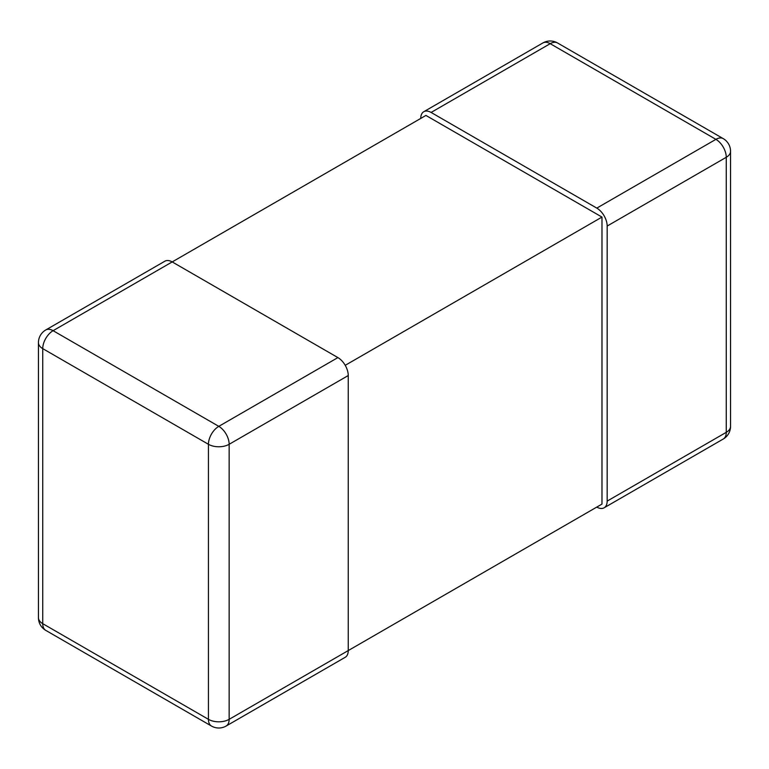 <?xml version="1.0" encoding="UTF-8"?>
<svg xmlns="http://www.w3.org/2000/svg" width="769" height="769" viewBox="0 0 769 769"><rect width="100%" height="100%" fill="white"/><g stroke="black" fill="none" stroke-linecap="round" stroke-linejoin="round"><path stroke-width="1.15" d="M601.983 217.079L425.93 115.437L172.198 261.921L337.899 357.595A14.649 8.459 60 0 1 348.251 375.532L348.251 650.574L601.983 504.089L601.983 217.079L345.223 365.323M596.802 507.079A14.649 8.459 -120 0 0 604.126 507.8A14.649 8.459 -120 0 0 607.164 501.1L607.164 226.048A14.649 8.459 -120 0 0 596.802 208.111L431.101 112.447A14.649 8.459 -120 0 0 423.777 111.716A14.649 8.459 -120 0 0 420.749 118.426M164.874 261.2A14.649 8.459 60 0 1 172.198 261.921L53.099 330.689A14.649 8.459 -120 0 0 45.775 329.959L164.874 261.2M348.251 650.574A14.649 8.459 60 0 1 345.223 657.284L226.124 726.042A14.649 8.459 -120 0 0 229.152 719.332L348.251 650.574M348.251 375.532L229.152 444.29L229.152 719.332A14.649 8.459 180 0 1 208.437 719.332L208.437 444.29L42.737 348.626A14.649 8.459 -60 0 1 53.099 330.689L218.8 426.353A14.649 8.459 120 0 0 208.437 444.29A14.649 8.459 0 0 0 229.152 444.29A14.649 8.459 -120 0 0 218.8 426.353L337.899 357.595M45.775 329.959A14.649 14.649 0 0 0 38.45 342.647A14.649 8.459 0 0 0 42.737 348.626L42.737 623.669L208.437 719.332A14.649 8.459 120 0 0 211.475 726.042A14.649 14.649 0 0 0 226.124 726.042M42.737 623.669A14.649 8.459 180 0 1 38.45 617.69A14.649 14.649 0 0 0 45.775 630.378A14.649 8.459 -60 0 1 42.737 623.669M557.525 42.958A14.649 14.649 0 0 0 542.876 42.958A14.649 8.459 60 0 1 550.2 43.679A14.649 8.459 -60 0 1 557.525 42.958L723.225 138.622A14.649 8.459 120 0 0 715.901 139.352A14.649 8.459 60 0 1 726.263 157.289L607.164 226.048M723.225 439.041A14.649 14.649 0 0 0 730.55 426.353A14.649 8.459 180 0 1 726.263 432.332A14.649 8.459 60 0 1 723.225 439.041L604.126 507.8M730.55 426.353L730.55 151.31A14.649 8.459 0 0 1 726.263 157.289L726.263 432.332L607.164 501.1M431.101 112.447L550.2 43.679L715.901 139.352L596.802 208.111M45.775 630.378L211.475 726.042M38.45 342.647L38.45 617.69M542.876 42.958L423.777 111.716M730.55 151.31A14.649 14.649 0 0 0 723.225 138.622"/></g></svg>
